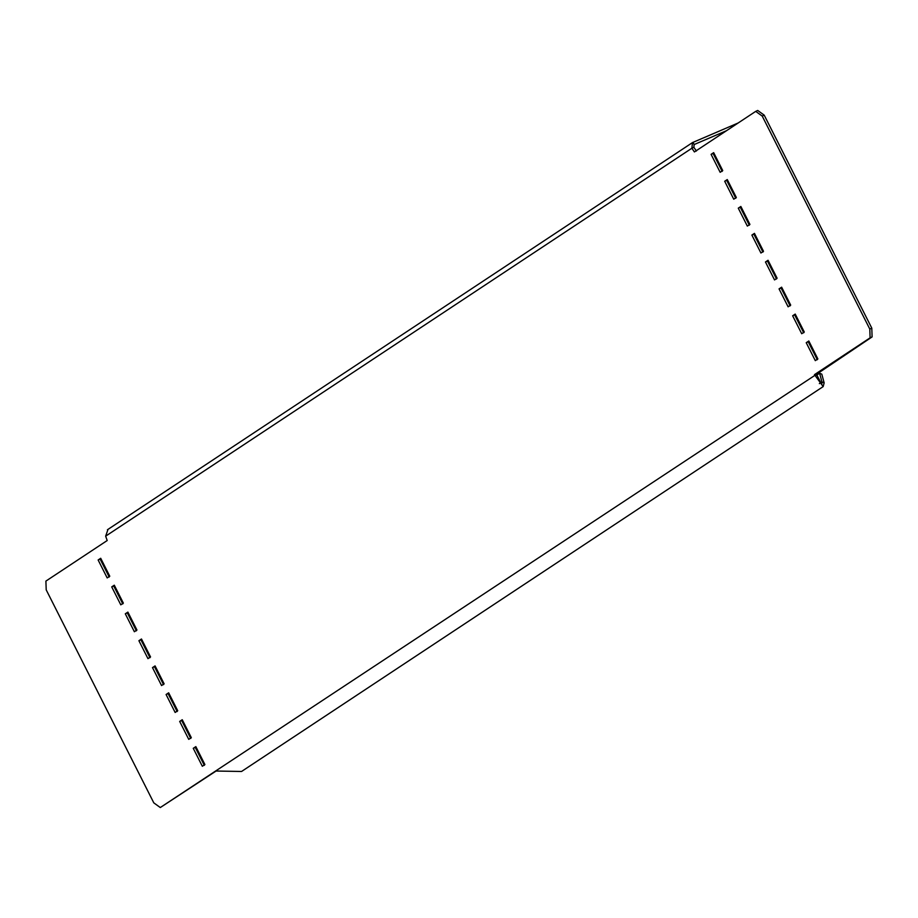 <?xml version="1.0" encoding="UTF-8"?>
<svg xmlns="http://www.w3.org/2000/svg" width="918" height="918" viewBox="0 0 918 918"><rect width="100%" height="100%" fill="white"/><g stroke="black" fill="none" stroke-linecap="round" stroke-linejoin="round"><path stroke-width="1.38" d="M806.234 342.701L808.815 340.991L817.869 358.927L815.299 360.636L806.234 342.701L808.23 341.783L817.295 359.718M755.709 111.376L762.204 116.058L869.794 329.057L871.79 328.139L764.201 115.14L757.706 110.458L755.709 111.376L694.41 151.94L691.874 148.234L693.87 147.316L696.406 151.022M871.79 328.139L872.1 336.906L816.492 374.314L160.294 807.542L153.799 802.86L46.21 589.861L45.9 581.094L107.199 540.53L105.65 536.158L691.874 148.234L692.505 142.588L738.141 123.001M216.212 770.936L160.294 807.542M713.825 152.95L713.102 153.444L722.156 171.379M727.423 179.859L726.689 180.341L735.754 198.277M741.01 206.768L740.275 207.25L749.34 225.185M754.596 233.677L753.873 234.159L762.927 252.094M768.194 260.574L767.459 261.056L776.525 279.003M781.78 287.483L781.057 287.965L790.111 305.901M795.378 314.392L794.644 314.874L803.709 332.809M808.965 341.301L808.23 341.783M182.407 720.022L181.672 720.504L190.737 738.439M195.993 746.931L195.259 747.413L204.324 765.348M168.809 693.113L168.086 693.595L177.14 711.53M155.222 666.204L154.488 666.697L163.553 684.633M141.624 639.307L140.902 639.789L149.955 657.724M128.038 612.398L127.304 612.88L136.369 630.815M114.452 585.489L113.717 585.971L122.782 603.918M100.854 558.592L100.131 559.073L109.185 577.009M693.87 147.316L694.134 144.551L692.998 142.313M726.482 130.712L694.134 144.551M107.991 529.434L105.65 536.158M869.794 329.057L870.103 337.835L814.473 374.647L823.171 386.593L824.146 382.863L821.931 381.922L821.782 384.493L816.492 374.314M109.77 576.217L100.705 558.282L98.134 559.991L107.188 577.927L109.77 576.217M123.356 603.126L114.291 585.191L111.721 586.889L120.786 604.836L123.356 603.126M136.943 630.035L127.889 612.099L125.307 613.798L134.372 631.733L136.943 630.035M150.541 656.944L141.475 638.997L138.905 640.707L147.959 658.642L150.541 656.944M164.127 683.841L155.073 665.906L152.491 667.615L161.557 685.551L164.127 683.841M177.725 710.75L168.66 692.815L166.089 694.513L175.143 712.46L177.725 710.75M195.844 746.621L193.262 748.331L202.327 766.266L204.898 764.556L195.844 746.621M182.246 719.723L179.676 721.422L188.741 739.357L191.311 737.659L182.246 719.723M801.712 333.727L804.283 332.029L795.217 314.082L792.647 315.792L801.712 333.727M788.114 306.819L790.696 305.12L781.631 287.185L779.049 288.883L788.114 306.819M774.528 279.921L777.098 278.211L768.045 260.276L765.463 261.986L774.528 279.921M760.93 253.012L763.512 251.302L754.447 233.367L751.876 235.077L760.93 253.012M747.344 226.103L749.914 224.405L740.86 206.47L738.279 208.168L747.344 226.103M733.746 199.206L736.328 197.496L727.263 179.561L724.692 181.259L733.746 199.206M720.16 172.297L722.741 170.587L713.676 152.652L711.094 154.362L720.16 172.297M764.201 115.14L762.204 116.058M870.103 337.835L872.1 336.906M816.469 373.729L814.473 374.647M819.361 383.621L821.931 381.922L819.59 373.213L821.794 374.142L824.146 382.863M823.171 386.593L241.56 771.476L216.35 771.04M816.492 375.255L819.59 373.213M98.134 559.991L100.131 559.073M111.721 586.889L113.717 585.971M125.307 613.798L127.304 612.88M138.905 640.707L140.902 639.789M152.491 667.615L154.488 666.697M166.089 694.513L168.086 693.595M195.259 747.413L193.262 748.331M181.672 720.504L179.676 721.422M794.644 314.874L792.647 315.792M781.057 287.965L779.049 288.883M767.459 261.056L765.463 261.986M753.873 234.159L751.876 235.077M740.275 207.25L738.279 208.168M726.689 180.341L724.692 181.259M713.102 153.444L711.094 154.362M107.417 529.766L692.551 142.554"/></g></svg>
